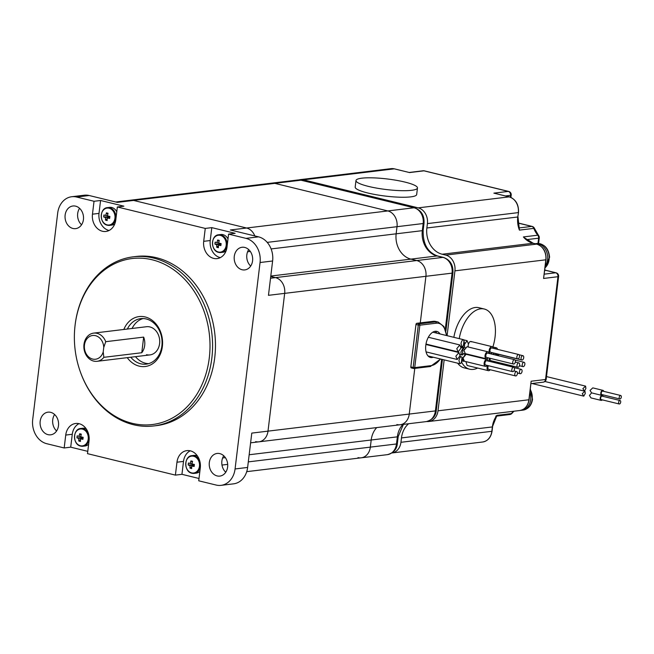 <?xml version="1.0" encoding="UTF-8"?>
<svg xmlns="http://www.w3.org/2000/svg" width="654" height="654" viewBox="0 0 654 654"><rect width="100%" height="100%" fill="white"/><g stroke="black" fill="none" stroke-linecap="round" stroke-linejoin="round"><path stroke-width="0.98" d="M132.296 423.334A83.622 67.566 -96.9 0 0 209.288 357.926A83.622 67.566 -96.9 0 0 152.088 259.761A83.622 67.566 -96.9 0 0 74.981 326.15A83.622 67.566 -96.9 0 0 80.581 372.518A83.622 67.566 -96.9 0 0 132.296 423.334M74.981 326.15L75.03 325.708A85.192 68.834 83.1 0 1 133.277 256.818A85.192 68.834 83.1 0 1 153.584 258.068A85.192 68.834 83.1 0 1 212.591 345.647A85.192 68.834 83.1 0 1 153.723 425.958A85.192 68.834 83.1 0 1 133.416 424.708A85.192 68.834 83.1 0 1 80.736 372.935L80.581 372.518M123.835 329.469A25.154 20.323 83.1 0 1 145.172 316.945A25.154 20.323 83.1 0 1 162.372 346.473A25.154 20.323 83.1 0 1 139.212 366.15A25.154 20.323 83.1 0 1 127.244 357.656M130.775 357.231A22.915 18.516 -96.9 0 0 140.79 363.804A22.915 18.516 -96.9 0 0 146.251 364.139A22.915 18.516 -96.9 0 0 162.086 342.533A22.915 18.516 -96.9 0 0 146.21 318.972A22.915 18.516 -96.9 0 0 140.749 318.637A22.915 18.516 -96.9 0 0 127.367 329.036M219.826 453.623A11.404 9.213 -96.9 0 0 217.103 453.451A11.404 9.213 -96.9 0 0 209.223 464.201A11.404 9.213 -96.9 0 0 217.128 475.924A11.404 9.213 -96.9 0 0 219.842 476.096A11.404 9.213 -96.9 0 0 227.723 465.346A11.404 9.213 -96.9 0 0 219.826 453.623M223.758 455.781A11.404 9.213 -96.9 0 0 225.744 472.245M250.703 266.064A11.404 9.213 83.1 0 1 248.708 249.599M244.776 247.441A11.404 9.213 -96.9 0 0 242.054 247.269A11.404 9.213 -96.9 0 0 234.181 258.019A11.404 9.213 -96.9 0 0 242.078 269.742A11.404 9.213 -96.9 0 0 244.792 269.914A11.404 9.213 -96.9 0 0 252.673 259.164A11.404 9.213 -96.9 0 0 244.776 247.441M56.604 430.97A11.404 9.213 83.1 0 1 54.609 414.497M50.677 412.339A11.404 9.213 -96.9 0 0 47.963 412.175A11.404 9.213 -96.9 0 0 40.082 422.925A11.404 9.213 -96.9 0 0 47.979 434.648A11.404 9.213 -96.9 0 0 50.701 434.812A11.404 9.213 -96.9 0 0 58.574 424.062A11.404 9.213 -96.9 0 0 50.677 412.339M81.554 224.788A11.404 9.213 83.1 0 1 79.559 208.315M75.627 206.157A11.404 9.213 -96.9 0 0 72.913 205.994A11.404 9.213 -96.9 0 0 65.032 216.744A11.404 9.213 -96.9 0 0 72.929 228.467A11.404 9.213 -96.9 0 0 75.651 228.63A11.404 9.213 -96.9 0 0 83.532 217.88A11.404 9.213 -96.9 0 0 75.627 206.157M143.128 318.539A22.915 18.516 -96.9 0 0 132.075 328.471M135.484 356.659A22.915 18.516 -96.9 0 0 145.499 363.24A22.915 18.516 -96.9 0 0 148.581 363.673M146.529 354.705A14.2 11.47 -96.9 0 0 149.913 354.918A14.2 11.47 -96.9 0 0 159.723 341.527A14.2 11.47 -96.9 0 0 149.889 326.935A14.2 11.47 -96.9 0 0 146.504 326.722L93.669 333.115A14.2 11.47 83.1 0 1 97.054 333.319A14.2 11.47 83.1 0 1 105.735 341.69L103.757 347.413L103.209 351.917L103.847 357.321A14.2 11.47 83.1 0 1 97.078 361.302A14.2 11.47 83.1 0 1 93.694 361.098A14.2 11.47 83.1 0 1 83.851 346.497A14.2 11.47 83.1 0 1 93.669 333.115M153.723 425.958L156.6 425.615A85.192 68.834 -96.9 0 0 215.468 345.296A85.192 68.834 -96.9 0 0 156.461 257.717A85.192 68.834 -96.9 0 0 136.155 256.466L133.277 256.818M94.029 201.277L92.467 214.185A14.535 11.739 -96.9 0 0 102.408 231.246A14.535 11.739 -96.9 0 0 105.866 231.459A14.535 11.739 -96.9 0 0 115.791 219.875L117.352 206.975L123.884 206.182L100.569 200.492L94.029 201.277L76.624 197.034A20.568 16.62 -96.9 0 0 71.719 196.731A20.568 16.62 -96.9 0 0 57.683 213.122L32.7 419.566A20.568 16.62 -96.9 0 0 46.769 443.714L64.174 447.965L70.714 447.173L87.775 451.342M100.569 200.492L99.007 213.392A14.535 11.739 -96.9 0 0 108.948 230.453A14.535 11.739 -96.9 0 0 109.071 230.486M228.581 234.116L235.121 233.331L211.798 227.633L205.258 228.426L203.696 241.326A14.535 11.739 -96.9 0 0 213.637 258.387A14.535 11.739 -96.9 0 0 217.103 258.608A14.535 11.739 -96.9 0 0 227.02 247.024L228.581 234.116L245.986 238.367L258.543 236.846A20.568 16.62 83.1 0 1 272.612 260.995L268.459 295.33L284.67 293.368L268.001 431.149L284.67 293.368A13.415 10.84 83.1 0 0 275.498 277.623A13.415 10.84 83.1 0 1 284.67 293.368L425.926 276.299L420.285 322.88L425.926 276.299A13.415 10.84 -96.9 0 0 416.745 260.545A13.415 10.84 83.1 0 1 425.926 276.299L452.077 273.135A13.415 10.84 -96.9 0 0 442.905 257.382L437.052 255.959L410.9 259.123L416.745 260.545L410.9 259.123A21.557 17.413 83.1 0 1 396.152 233.813A21.557 17.413 -96.9 0 0 410.9 259.123L270.789 276.053M211.798 227.633L210.236 240.541A14.535 11.739 -96.9 0 0 220.177 257.602A14.535 11.739 -96.9 0 0 220.3 257.627M190.224 450.81A14.535 11.739 -96.9 0 0 183.504 461.413L176.964 462.206A14.535 11.739 -96.9 0 1 186.889 450.622A14.535 11.739 -96.9 0 1 200.287 467.896L198.726 480.804L216.131 485.047A20.568 16.62 -96.9 0 0 221.036 485.35A20.568 16.62 -96.9 0 0 235.072 468.959L260.055 262.516A20.568 16.62 -96.9 0 0 245.986 238.367M441.654 359.267L435.409 410.908A4.472 0.768 6.9 0 0 436.259 410.573C435.736 416.246 432.4 419.925 426.253 421.601A13.415 10.84 -96.9 0 0 435.409 410.908L409.249 414.072A13.415 10.84 83.1 0 1 400.093 424.765A13.415 10.84 -96.9 0 0 409.249 414.072L414.775 368.406L409.249 414.072L251.782 433.103L247.629 467.438A20.568 16.62 83.1 0 1 233.592 483.837L221.036 485.35M183.504 461.413L181.943 474.322L199.012 478.483M181.943 474.322L175.403 475.115L87.497 453.655L89.058 440.755A14.535 11.739 -96.9 0 0 75.651 423.481A14.535 11.739 -96.9 0 0 65.735 435.065L64.174 447.965M271.099 248.937L396.152 233.813L397.019 226.685L396.152 233.813L422.312 230.658L423.171 223.529A13.415 10.84 -96.9 0 0 413.998 207.776L387.838 210.94A13.415 10.84 83.1 0 1 397.019 226.685A13.415 10.84 -96.9 0 0 387.838 210.94L274.811 183.357A13.415 10.84 -96.9 0 0 271.614 183.161A13.415 10.84 83.1 0 1 274.811 183.357L387.838 210.94L246.591 228.017L133.563 200.426L246.591 228.017L230.371 229.971L258.543 236.846M71.719 196.731L84.276 195.211A20.568 16.62 83.1 0 1 89.181 195.513L117.344 202.388L133.563 200.426A13.415 10.84 83.1 0 0 130.367 200.23A13.415 10.84 83.1 0 1 133.563 200.426L300.971 180.193A13.415 10.84 -96.9 0 0 297.774 179.997L115.75 201.996M205.258 228.426L117.352 206.975M246.591 228.017A13.415 10.84 83.1 0 1 254.798 235.939A13.415 10.84 83.1 0 0 246.591 228.017M270.74 276.462L275.498 277.623L270.74 276.462M396.896 424.569A13.415 10.84 -96.9 0 0 400.093 424.765L258.845 441.834A13.415 10.84 83.1 0 0 268.001 431.149A13.415 10.84 83.1 0 1 258.845 441.834A13.415 10.84 83.1 0 1 255.649 441.638M226.521 470.888A13.415 10.84 83.1 0 1 225.532 472.041A13.415 10.84 83.1 0 0 226.521 470.888M176.964 462.206L175.403 475.115M78.995 423.661A14.535 11.739 -96.9 0 0 72.275 434.272L70.714 447.173M218.346 252.011A8.51 6.875 -96.9 0 0 226.178 245.356A8.51 6.875 -96.9 0 0 220.357 235.375A8.51 6.875 -96.9 0 0 212.525 242.029A8.51 6.875 -96.9 0 0 218.346 252.011M228.001 238.947A8.943 7.227 -96.9 0 0 222.957 234.639A8.943 7.227 -96.9 0 0 220.823 234.508L218.788 234.753A8.943 7.227 83.1 0 1 220.913 234.884A8.943 7.227 83.1 0 1 227.11 244.081A8.943 7.227 83.1 0 1 220.929 252.509L222.973 252.264A8.943 7.227 -96.9 0 0 226.047 250.956M216.76 247.294A14.306 9.181 105.3 0 1 216.776 244.719A14.306 3.597 3.5 0 1 214.921 244.122A13.579 12.442 -59.6 0 1 215.002 243.124A13.579 12.442 -59.6 0 1 215.158 242.127A14.306 1.275 -169.8 0 0 217.03 242.634A14.306 9.181 105.3 0 1 217.643 240.018A13.579 4.128 26.3 0 1 219.278 240.419A14.306 6.867 -77.6 0 0 218.738 243.051A14.306 1.275 -169.8 0 0 221.126 243.582L220.888 245.577A14.306 3.597 3.5 0 1 218.485 245.136A14.306 6.867 -77.6 0 0 218.403 247.686A13.579 8.003 163.8 0 1 216.76 247.294L218.444 245.708M218.788 242.765L217.03 242.634M221.052 244.195L218.485 245.136M216.776 244.719L220.333 243.934L214.921 244.122M220.39 243.427L221.06 244.114M217.643 240.018L219.041 241.44M219.417 244.792L220.333 243.934M191.614 472.891A8.51 6.875 -96.9 0 0 199.454 466.237A8.51 6.875 -96.9 0 0 193.633 456.247A8.51 6.875 -96.9 0 0 185.793 462.901A8.51 6.875 -96.9 0 0 191.614 472.891M200.377 464.585A8.943 7.227 83.1 0 1 194.205 473.39L196.241 473.144A8.943 7.227 -96.9 0 0 199.879 471.338M197.394 455.92A8.943 7.227 -96.9 0 0 196.225 455.519A8.943 7.227 -96.9 0 0 194.099 455.388L192.055 455.634A8.943 7.227 83.1 0 1 194.189 455.764A8.943 7.227 83.1 0 1 200.149 462.713M190.036 468.166A14.306 9.181 105.3 0 1 190.052 465.599A14.306 3.597 3.5 0 1 188.189 465.002A13.579 12.442 -59.6 0 1 188.27 464.005A13.579 12.442 -59.6 0 1 188.434 463.007A14.306 1.275 -169.8 0 0 190.298 463.514A14.306 9.181 105.3 0 1 190.919 460.898A13.579 4.128 26.3 0 1 192.554 461.299A14.306 6.867 -77.6 0 0 192.014 463.931A14.306 1.275 -169.8 0 0 194.393 464.463L194.156 466.457A14.306 3.597 3.5 0 1 191.761 466.016A14.306 6.867 -77.6 0 0 191.671 468.566A13.579 8.003 163.8 0 1 190.036 468.166L191.72 466.588M192.055 463.645L190.298 463.514M194.32 465.076L191.761 466.016M190.052 465.599L193.6 464.814L188.189 465.002M193.666 464.307L194.336 464.994M190.919 460.898L192.309 462.321M192.685 465.673L193.6 464.814M80.385 445.75A8.51 6.875 -96.9 0 0 88.216 439.087A8.51 6.875 -96.9 0 0 82.396 429.106A8.51 6.875 -96.9 0 0 74.564 435.76A8.51 6.875 -96.9 0 0 80.385 445.75M89.14 437.436A8.943 7.227 83.1 0 1 82.968 446.241L85.012 445.995A8.943 7.227 -96.9 0 0 88.642 444.197M86.165 428.779A8.943 7.227 -96.9 0 0 84.995 428.37A8.943 7.227 -96.9 0 0 82.862 428.239L80.826 428.484A8.943 7.227 83.1 0 1 82.952 428.615A8.943 7.227 83.1 0 1 88.919 435.564M78.799 441.025A14.306 9.181 105.3 0 1 78.815 438.45A14.306 3.597 3.5 0 1 76.959 437.853A13.579 12.442 -59.6 0 1 77.041 436.856A13.579 12.442 -59.6 0 1 77.197 435.858A14.306 1.275 -169.8 0 0 79.069 436.365A14.306 9.181 105.3 0 1 79.682 433.749A13.579 4.128 26.3 0 1 81.317 434.15A14.306 6.867 -77.6 0 0 80.777 436.782A14.306 1.275 -169.8 0 0 83.164 437.313L82.919 439.308A14.306 3.597 3.5 0 1 80.524 438.867A14.306 6.867 -77.6 0 0 80.442 441.425A13.579 8.003 163.8 0 1 78.799 441.025L80.483 439.439M80.826 436.496L79.069 436.365M83.091 437.927L80.524 438.867M78.815 438.45L82.371 437.665L76.959 437.853M82.429 437.158L83.099 437.845M79.682 433.749L81.08 435.172M81.456 438.532L82.371 437.665M107.117 224.87A8.51 6.875 -96.9 0 0 114.949 218.215A8.51 6.875 -96.9 0 0 109.128 208.225A8.51 6.875 -96.9 0 0 101.296 214.88A8.51 6.875 -96.9 0 0 107.117 224.87M116.764 211.798A8.943 7.227 -96.9 0 0 111.72 207.49A8.943 7.227 -96.9 0 0 109.594 207.359L107.55 207.604A8.943 7.227 83.1 0 1 109.684 207.735A8.943 7.227 83.1 0 1 115.881 216.932A8.943 7.227 83.1 0 1 109.7 225.368L111.736 225.115A8.943 7.227 -96.9 0 0 114.81 223.807M105.531 220.145A14.306 9.181 105.3 0 1 105.547 217.569A14.306 3.597 3.5 0 1 103.684 216.973A13.579 12.442 -59.6 0 1 103.773 215.975A13.579 12.442 -59.6 0 1 103.929 214.978A14.306 1.275 -169.8 0 0 105.801 215.485A14.306 9.181 105.3 0 1 106.414 212.869A13.579 4.128 26.3 0 1 108.049 213.269A14.306 6.867 -77.6 0 0 107.509 215.902A14.306 1.275 -169.8 0 0 109.897 216.441L109.651 218.436A14.306 3.597 3.5 0 1 107.256 217.986A14.306 6.867 -77.6 0 0 107.166 220.545A13.579 8.003 163.8 0 1 105.531 220.145L107.215 218.559M107.55 215.616L105.801 215.485M109.815 217.046L107.256 217.986M105.547 217.569L109.095 216.785L103.684 216.973M109.161 216.278L109.831 216.964M106.414 212.869L107.812 214.291M108.18 217.651L109.095 216.785M376.745 427.585A21.557 17.413 -96.9 0 0 371.202 440.003L370.344 447.132A13.415 10.84 83.1 0 1 361.188 457.816A13.415 10.84 -96.9 0 0 370.344 447.132L371.202 440.003A21.557 17.413 83.1 0 1 376.745 427.585M103.757 347.413A11.96 9.663 -96.9 0 0 95.476 335.666A11.96 9.663 -96.9 0 0 84.464 345.026A11.96 9.663 -96.9 0 0 92.647 359.062A11.96 9.663 -96.9 0 0 103.209 351.917M143.659 337.112L141.771 352.735A14.2 11.47 -96.9 0 0 143.659 337.112L105.735 341.69M141.771 352.735L103.847 357.321M436.774 333.148A13.415 7.562 103.7 0 0 435.123 331.316A13.415 7.562 -76.3 0 1 436.774 333.148M428.918 356.741A13.415 7.562 103.7 0 0 430.079 356.438A13.415 7.562 -76.3 0 1 428.918 356.741M357.991 457.62A13.415 10.84 -96.9 0 0 361.188 457.816L246.722 471.657M433.308 357.231A13.415 7.562 -76.3 0 1 430.455 357.452A13.415 7.562 -76.3 0 1 425.787 345.369A13.415 7.562 -76.3 0 1 436.815 331.39A13.415 7.562 -76.3 0 1 440.003 333.941M435.809 321.482A22.808 12.859 103.7 0 0 433.103 321.327L416.753 323.305L419.091 323.869L435.433 321.899A22.808 12.859 -76.3 0 1 438.147 322.046L435.809 321.482M415.969 324.474L410.835 366.902L413.164 367.474L418.298 325.046L415.969 324.474A1.12 0.629 -76.3 0 1 416.753 323.305M413.434 368.423L411.358 367.916A1.12 0.629 -76.3 0 1 411.227 367.908A1.12 0.629 -76.3 0 1 410.835 366.902M517.919 358.891A2.24 1.259 103.7 0 0 519.456 356.773A2.24 1.259 103.7 0 0 518.712 354.525A2.24 1.259 103.7 0 0 518.45 354.517A2.24 1.259 103.7 0 0 516.905 356.626A2.24 1.259 103.7 0 0 517.649 358.874A2.24 1.259 103.7 0 0 517.919 358.891M492.045 348.067A2.24 1.259 103.7 0 0 491.8 347.961A2.24 1.259 103.7 0 0 491.538 347.944A2.24 1.259 103.7 0 0 490.001 350.062A2.24 1.259 103.7 0 0 490.737 352.302L517.649 358.874M522.137 360.043A2.24 1.259 103.7 0 0 523.674 357.926A2.24 1.259 103.7 0 0 522.93 355.686A2.24 1.259 103.7 0 0 522.669 355.67A2.24 1.259 103.7 0 0 521.132 357.787A2.24 1.259 103.7 0 0 521.876 360.027A2.24 1.259 103.7 0 0 522.137 360.043M494.596 353.242A2.24 1.259 103.7 0 0 494.964 353.462L521.876 360.027M523.282 366.641A2.24 1.259 103.7 0 0 524.819 364.523A2.24 1.259 103.7 0 0 524.075 362.283A2.24 1.259 103.7 0 0 523.813 362.267A2.24 1.259 103.7 0 0 522.276 364.384A2.24 1.259 103.7 0 0 523.012 366.624A2.24 1.259 103.7 0 0 523.282 366.641M520.486 373.72A2.24 1.259 103.7 0 0 522.023 371.603A2.24 1.259 103.7 0 0 521.279 369.363A2.24 1.259 103.7 0 0 521.009 369.346A2.24 1.259 103.7 0 0 519.472 371.464A2.24 1.259 103.7 0 0 520.216 373.704A2.24 1.259 103.7 0 0 520.486 373.72M515.851 375.944A2.24 1.259 103.7 0 0 517.388 373.826A2.24 1.259 103.7 0 0 516.652 371.586A2.24 1.259 103.7 0 0 516.382 371.57A2.24 1.259 103.7 0 0 514.845 373.687A2.24 1.259 103.7 0 0 515.589 375.927A2.24 1.259 103.7 0 0 515.851 375.944M488.481 365.733A2.24 1.259 103.7 0 0 487.876 367.949A2.24 1.259 103.7 0 0 488.677 369.363L515.589 375.927M512.875 371.644A2.24 1.259 103.7 0 0 514.412 369.526A2.24 1.259 103.7 0 0 513.668 367.278A2.24 1.259 103.7 0 0 513.406 367.27A2.24 1.259 103.7 0 0 511.869 369.379A2.24 1.259 103.7 0 0 512.613 371.627A2.24 1.259 103.7 0 0 512.875 371.644M487.001 360.82A2.24 1.259 103.7 0 0 486.764 360.714A2.24 1.259 103.7 0 0 486.494 360.697A2.24 1.259 103.7 0 0 484.957 362.815A2.24 1.259 103.7 0 0 485.701 365.055L512.613 371.627M513.799 364.049A2.24 1.259 103.7 0 0 515.336 361.932A2.24 1.259 103.7 0 0 514.592 359.692A2.24 1.259 103.7 0 0 514.322 359.675A2.24 1.259 103.7 0 0 512.785 361.793A2.24 1.259 103.7 0 0 513.529 364.033A2.24 1.259 103.7 0 0 513.799 364.049M487.925 353.234A2.24 1.259 103.7 0 0 487.68 353.119A2.24 1.259 103.7 0 0 487.41 353.111A2.24 1.259 103.7 0 0 485.873 355.22A2.24 1.259 103.7 0 0 486.617 357.468L513.529 364.033M460.073 355.735L458.928 352.539L455.854 356.234L457.22 359.487L460.073 355.735M460.988 348.149L459.844 344.952L456.778 348.647L458.143 351.893L460.988 348.149M461.315 362.954L462.018 357.133C460.751 356.25 459.721 357.395 458.92 360.558L459.975 363.738L461.315 362.954L462.394 359.88L462.018 357.133L459.966 356.373M463.375 345.892L464.078 340.08C462.819 339.197 461.781 340.333 460.98 343.505L462.035 346.677L463.375 345.892L464.454 342.827L463.58 339.696L432.809 332.183M464.275 349.072L463.122 348.018L460.996 351.86C460.874 353.986 461.299 355.032 462.272 355.016L463.572 353.74M460.097 354.566L462.272 355.016L463.122 348.018M463.49 353.879L465.378 354.337L462.795 358.155L463.809 361.319L462.19 360.926M468.338 343.898L467.103 340.677L464.446 344.478L464.602 346.702M518.05 367.278A2.24 1.259 103.7 0 0 519.587 365.161A2.24 1.259 103.7 0 0 518.843 362.913A2.24 1.259 103.7 0 0 518.581 362.905A2.24 1.259 103.7 0 0 517.044 365.014A2.24 1.259 103.7 0 0 517.78 367.262A2.24 1.259 103.7 0 0 518.05 367.278M489.797 361.458A3.581 2.019 -76.3 0 1 489.306 358.776A3.581 2.019 -76.3 0 1 489.421 358.147M492.405 361.065A3.581 2.019 -76.3 0 1 491.481 361.866M490.157 358.327A2.24 1.259 103.7 0 0 490.876 360.689L517.78 367.262M492.993 362.234A3.581 2.019 -76.3 0 1 494.13 361.49M495.176 361.744A3.581 2.019 -76.3 0 1 495.846 362.929M494.579 348.639A3.581 2.019 -76.3 0 1 496.337 347.814A3.581 2.019 -76.3 0 1 497.522 349.359M496.492 353.83A3.581 2.019 -76.3 0 1 494.645 354.762A3.581 2.019 -76.3 0 1 493.41 352.956M495.83 355.114A3.581 2.019 -76.3 0 1 497.481 354.411A3.581 2.019 -76.3 0 1 498.626 355.792M490.206 369.739A3.581 2.019 -76.3 0 1 488.358 370.663A3.581 2.019 -76.3 0 1 487.116 367.442A3.581 2.019 -76.3 0 1 487.663 365.537M488.358 370.663L467.152 365.488L466.089 362.316M492.274 352.678A3.581 2.019 -76.3 0 1 490.426 353.61A3.581 2.019 -76.3 0 1 489.176 350.389A3.581 2.019 -76.3 0 1 492.119 346.661A3.581 2.019 -76.3 0 1 493.329 348.337M468.207 346.988L468.158 345.255C468.959 342.091 469.989 340.947 471.256 341.829M487.23 365.431A3.581 2.019 -76.3 0 1 485.382 366.363A3.581 2.019 -76.3 0 1 484.14 363.142A3.581 2.019 -76.3 0 1 487.075 359.414A3.581 2.019 -76.3 0 1 488.293 361.09M485.382 366.363L464.397 361.237L463.032 357.991L466.098 354.288L487.075 359.414M488.146 357.844A3.581 2.019 -76.3 0 1 486.298 358.768A3.581 2.019 -76.3 0 1 485.055 355.547A3.581 2.019 -76.3 0 1 487.998 351.819A3.581 2.019 -76.3 0 1 489.208 353.495M486.298 358.768L465.313 353.651L463.948 350.397L467.021 346.702L487.998 351.819M447.091 335.666L454.931 270.846A13.415 10.84 -96.9 0 0 445.758 255.101L442.169 254.226A22.359 18.067 83.1 0 1 426.874 227.976L427.405 223.603A13.415 10.84 -96.9 0 0 418.225 207.858L303.407 179.834L394.305 168.846A13.415 10.84 -96.9 0 0 391.108 168.65L394.436 168.855L409.551 172.566L394.305 168.846A1.12 0.629 -76.3 0 1 394.436 168.855A1.12 0.629 -76.3 0 1 394.558 168.904M493.876 193.143L509.262 196.879A1.12 0.629 -76.3 0 0 509.123 196.87L493.876 193.143L508.264 191.409L423.939 170.825L409.551 172.566M517.984 216.907L519.415 230.118A22.359 18.067 83.1 0 1 517.772 216.989L518.516 212.534C518.843 204.457 515.753 199.233 509.262 196.879M454.931 270.846L546.041 259.777L543.58 278.449L545.828 259.859A13.415 10.84 -96.9 0 0 536.656 244.114L533.067 243.239A22.359 18.067 83.1 0 1 523.388 236.936L524.671 238.342M531.146 381.233L529.111 399.741C528.048 405.938 524.925 409.527 519.742 410.516A13.415 10.84 -96.9 0 0 528.898 399.823L531.146 381.233L545.534 379.5L557.968 276.707L543.58 278.449M513.938 411.219L512.025 413.287A3.352 1.545 -141.6 0 1 511.387 413.598L496.999 415.339L492.364 426.931A22.359 18.067 83.1 0 1 496.999 415.339L495.748 416.206M303.407 179.834A13.415 10.84 -96.9 0 0 300.211 179.637A13.415 10.84 -96.9 0 0 298.804 179.924M426.833 421.511A13.415 10.84 -96.9 0 0 428.844 421.503A13.415 10.84 -96.9 0 0 438 410.81L444.164 359.88M482.685 441.998A13.415 10.84 -96.9 0 0 491.841 431.305L492.053 431.223C490.99 437.42 487.868 441.009 482.685 441.998L391.885 452.977A13.415 10.84 -96.9 0 0 400.943 442.292L401.466 437.918A22.359 18.067 83.1 0 1 408.603 423.735M517.927 222.924L532.152 226.431A3.352 3.352 0 0 1 534.49 228.475A3.352 0.597 158.8 0 0 533.803 228.377L519.415 230.118M534.49 228.475L538.504 235.383A3.352 1.234 140.2 0 0 537.776 235.195A22.359 18.067 83.1 0 1 533.803 228.377A3.352 2.706 -96.9 0 0 531.759 226.407L518.279 223.12A13.415 10.84 83.1 0 1 517.935 223.03M492.871 346.963A30.967 17.462 103.7 0 0 495.07 336.916A30.967 17.462 103.7 0 0 484.303 309.023L478.916 307.707A30.967 17.462 103.7 0 0 453.851 337.317M484.303 309.023A30.967 17.462 103.7 0 0 459.239 338.633M457.653 363.174A30.967 17.462 103.7 0 0 464.234 367.883L469.621 369.191A30.967 17.462 103.7 0 0 477.633 368.047M461.683 362.316A30.967 17.462 103.7 0 0 469.621 369.191M355.98 180.529L355.187 187.085A30.967 5.306 6.9 0 0 367.818 192.995A30.967 5.306 6.9 0 0 399.586 197.197A30.967 5.306 6.9 0 0 416.672 194.532L417.465 187.968A30.967 5.306 6.9 0 0 404.834 182.057A30.967 5.306 6.9 0 0 373.066 177.855A30.967 5.306 6.9 0 0 355.98 180.529A30.967 5.306 6.9 0 0 368.611 186.439A30.967 5.306 6.9 0 0 400.379 190.641A30.967 5.306 6.9 0 0 417.465 187.968M582.869 388.656L584.39 391.125L585.845 388.533L585.608 386.13L582.869 388.656M620.679 395.49L602.735 391.108A1.79 1.006 103.7 0 0 601.263 392.98A1.79 1.006 103.7 0 0 601.893 394.591L619.829 398.965A1.79 1.006 103.7 0 0 621.3 397.101A1.79 1.006 103.7 0 0 620.679 395.49A1.79 1.006 103.7 0 0 619.207 397.354A1.79 1.006 103.7 0 0 619.829 398.965M601.705 395.351L591.568 392.874L590.047 390.405L592.786 387.879L602.923 390.348A2.575 1.447 103.7 0 0 600.805 393.029A2.575 1.447 103.7 0 0 601.705 395.351A2.575 1.447 103.7 0 0 602.898 394.836M603.748 391.362A2.575 1.447 103.7 0 0 602.923 390.348M582.256 393.683L583.777 396.152L585.24 393.569L584.995 391.157L582.256 393.683M620.066 400.518L602.13 396.144A1.79 1.006 103.7 0 0 600.658 398.008A1.79 1.006 103.7 0 0 601.279 399.619L619.224 403.992A1.79 1.006 103.7 0 0 620.695 402.128A1.79 1.006 103.7 0 0 620.066 400.518A1.79 1.006 103.7 0 0 618.602 402.382A1.79 1.006 103.7 0 0 619.224 403.992M603.143 396.389A2.575 1.447 103.7 0 0 602.318 395.384A2.575 1.447 103.7 0 0 600.2 398.065A2.575 1.447 103.7 0 0 601.091 400.379L590.954 397.902L589.434 395.433L591.502 393.005M601.091 400.379A2.575 1.447 103.7 0 0 602.293 399.864M272.612 260.995L260.055 262.516M235.072 468.959L247.629 467.438M89.181 195.513L76.624 197.034M225.368 457.628L222.638 457.955M221.984 465.059L227.69 464.373M270.527 278.22L442.905 257.382A4.472 2.518 -76.3 0 1 443.437 257.414L437.583 255.984C427.651 252.444 422.836 243.885 423.163 230.314L424.029 223.186C424.421 215.387 421.258 210.261 414.53 207.808A4.472 2.518 -76.3 0 0 413.998 207.776L300.971 180.193A4.472 2.518 103.7 0 1 301.502 180.226L414.53 207.808M247.588 251.774L250.319 251.447M210.236 240.541L203.696 241.326M72.275 434.272L65.735 435.065M99.007 213.392L92.467 214.185M218.788 234.753C210.588 235.088 210.457 250.972 218.673 252.37L220.929 252.509A8.943 7.227 83.1 0 1 218.796 252.379M192.055 455.634C183.864 455.969 183.725 471.853 191.941 473.251L194.205 473.39A8.943 7.227 83.1 0 1 192.072 473.259M80.826 428.484C72.627 428.82 72.496 444.704 80.712 446.102L82.968 446.241A8.943 7.227 83.1 0 1 80.834 446.11M107.55 207.604C99.359 207.939 99.22 223.832 107.436 225.229L109.7 225.368A8.943 7.227 83.1 0 1 107.567 225.229M248.299 461.879L396.496 443.968L397.362 436.839L249.166 454.751M424.029 223.186A4.472 0.768 6.9 0 1 423.171 223.529L267.216 242.381M445.284 329.33L452.077 273.135A4.472 0.768 6.9 0 0 452.936 272.792L445.873 331.137M387.34 454.661A13.415 10.84 -96.9 0 0 396.496 443.968A4.472 0.768 6.9 0 0 397.346 443.625C396.831 449.306 393.495 452.985 387.34 454.661L361.188 457.816M397.346 443.625L398.212 436.496A4.472 0.768 6.9 0 1 397.362 436.839A21.557 17.413 83.1 0 1 402.905 424.421M437.583 255.984A4.472 2.518 -76.3 0 0 437.052 255.959A21.557 17.413 83.1 0 1 422.312 230.658A4.472 0.768 6.9 0 0 423.163 230.314M433.103 321.327L435.433 321.899A1.12 0.899 83.1 0 1 436.202 323.207L419.852 325.185L414.718 367.613L431.068 365.635A21.688 12.23 103.7 0 0 440.363 358.956M446.412 335.502A21.688 12.23 103.7 0 0 436.202 323.207M419.091 323.869A1.12 0.629 103.7 0 0 418.298 325.046L419.852 325.185A1.12 0.899 -96.9 0 0 419.091 323.869M430.038 366.51A1.12 0.899 -96.9 0 0 431.068 365.635M414.718 367.613L413.164 367.474A1.12 0.629 -76.3 0 0 413.557 368.48A1.12 1.12 0 0 0 413.957 368.504A1.12 0.899 -96.9 0 0 414.718 367.613M411.227 367.908L413.557 368.48A1.12 0.629 -76.3 0 0 413.688 368.488A1.12 0.899 -96.9 0 0 413.957 368.504L430.307 366.526L440.632 359.021M510.333 197.206L510.553 195.342L505.493 195.955M517.952 223.161L518.279 223.12A3.352 1.888 103.7 0 1 518.679 223.145M518.9 227.96L531.759 226.407A3.352 1.888 103.7 0 1 532.152 226.431M537.98 243.452L538.618 238.187L526.298 239.675M544.749 270.494L545.804 270.364A13.415 10.84 83.1 0 1 544.798 270.061M544.308 274.149L555.671 272.775L545.804 270.364A3.352 1.888 103.7 0 1 546.204 270.388L556.072 272.8A3.352 1.888 103.7 0 0 555.671 272.775A3.352 2.706 -96.9 0 1 557.968 276.707A3.352 0.572 -173.1 0 0 558.606 276.454A3.352 3.352 0 0 0 556.072 272.8M508.657 191.426A3.352 1.888 103.7 0 0 508.264 191.409A3.352 2.706 -96.9 0 1 510.553 195.342A3.352 0.572 -173.1 0 0 511.191 195.088A3.352 3.352 0 0 0 508.657 191.426L424.34 170.849A3.352 1.888 103.7 0 0 423.939 170.825A3.352 2.706 -96.9 0 0 423.138 170.776L409.224 172.46M426.874 227.976L517.772 216.989L518.516 212.534M427.405 223.603L518.303 212.615A13.415 10.84 -96.9 0 0 509.123 196.87L418.225 207.858M538.504 235.383A3.352 3.352 0 0 1 539.256 237.933A3.352 0.572 -173.1 0 1 538.618 238.187A3.352 2.706 -96.9 0 0 537.776 235.195L523.388 236.936M442.169 254.226L533.067 243.239A1.12 0.629 -76.3 0 1 533.198 243.247A1.12 0.629 -76.3 0 1 533.321 243.296M445.758 255.101L536.656 244.114A1.12 0.629 -76.3 0 1 536.787 244.122L533.198 243.247L524.173 237.615M531.056 383.645L543.245 382.165A3.352 2.706 -96.9 0 0 545.534 379.5A3.352 0.572 -173.1 0 0 546.172 379.238L558.606 276.454M438 410.81L529.111 399.741M496.541 416.132L509.793 414.53A3.352 2.706 -96.9 0 0 511.387 413.598A22.359 18.067 83.1 0 1 513.594 411.26M400.943 442.292L491.841 431.305L492.364 426.931L401.466 437.918M530.329 389.67A13.415 10.84 83.1 0 1 532.184 399.422A13.415 10.84 83.1 0 1 523.036 410.115L521.524 410.303A13.415 10.84 83.1 0 1 520.633 410.36M529.977 392.539A13.415 10.84 83.1 0 1 530.68 399.61A13.415 10.84 83.1 0 1 521.524 410.303L520.617 410.369M545.06 267.927L549.605 257.259C548.657 248.291 544.373 243.713 536.754 243.517A13.415 10.84 83.1 0 1 538.217 243.468A13.415 10.84 83.1 0 1 549.237 257.349A13.415 10.84 83.1 0 1 545.076 267.772M536.754 243.517L535.242 243.697A13.415 10.84 83.1 0 1 536.713 243.648A13.415 10.84 83.1 0 1 547.733 257.529A13.415 10.84 83.1 0 1 545.297 265.982M258.845 441.834L250.605 442.832M149.913 354.918L97.078 361.302M426.253 421.601L400.093 424.765M398.212 436.496L403.42 424.364M442.447 359.463L436.259 410.573M452.936 272.792C453.328 264.993 450.165 259.867 443.437 257.414M297.774 179.997L301.502 180.226M446.666 335.567L443.911 326.534L438.147 322.046M518.712 354.525L491.8 347.961M522.93 355.686L519.08 354.746M524.075 362.283L515.107 360.092M523.012 366.624L519.431 365.749M521.279 369.363L514.15 367.622M520.216 373.704L517.453 373.033M516.652 371.586L513.864 370.908M513.668 367.278L486.764 360.714M514.592 359.692L487.68 353.119M458.928 352.539L425.909 344.486M457.22 359.487L426.065 351.885M459.844 344.952L428.337 337.26M458.143 351.901L425.983 344.053M459.975 363.738L428.027 355.94M462.035 346.677L460.939 346.416M463.449 348.018L461.037 347.429M467.103 340.677L463.939 339.908M465.158 347.568L460.964 346.546M466.531 354.223L463.686 353.528M518.843 362.913L515.311 362.054M496.337 347.814L492.593 346.898M494.645 354.762L489.192 353.43M497.481 354.411L496.247 354.108M492.119 346.661L470.757 341.445M490.426 353.61L489.167 353.299M546.041 259.777C546.368 251.7 543.286 246.484 536.787 244.122M492.053 431.223L492.576 426.849M391.108 168.65L300.211 179.637M519.742 410.516L428.844 421.503M424.34 170.849A3.352 3.352 0 0 0 423.138 170.776M511.191 195.088L510.913 197.434M539.256 237.933L538.585 243.476M544.815 269.922L546.204 270.388M543.245 382.165A3.352 3.352 0 0 0 546.172 379.238M509.793 414.53A3.352 3.352 0 0 0 512.025 413.287M544.896 381.486L584.39 391.125M546.491 376.581L585.608 386.13M585.902 388.051L585.845 388.533M532.037 383.522L583.777 396.152M585.297 393.079L585.24 393.569M523.036 410.115C528.342 409.085 531.514 405.472 532.552 399.283L530.386 389.171"/></g></svg>
